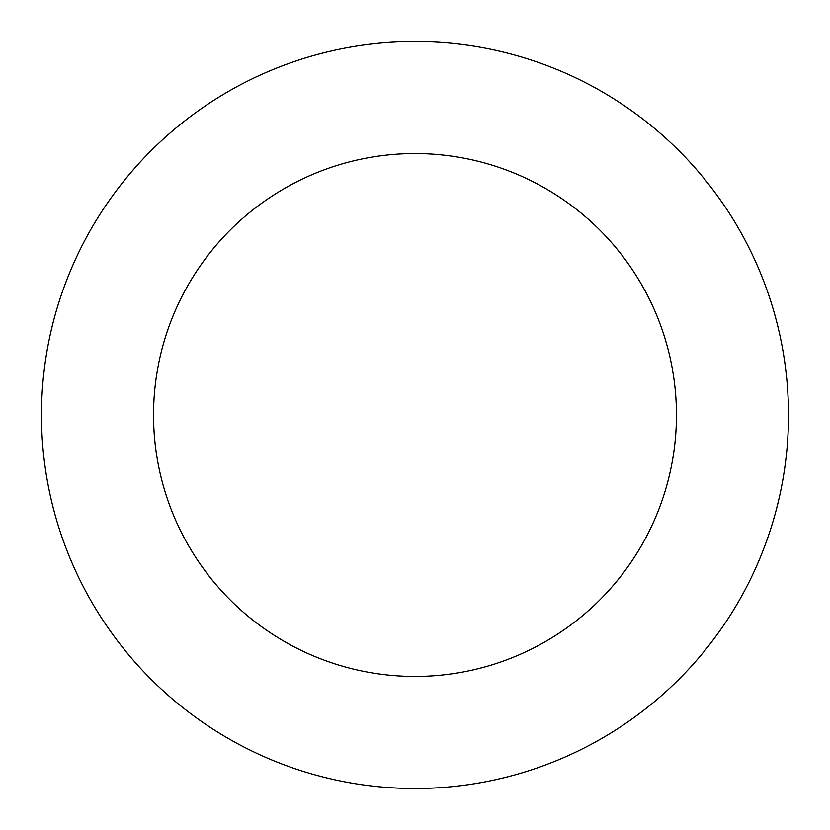 <?xml version="1.0" encoding="UTF-8"?>
<svg xmlns="http://www.w3.org/2000/svg" width="830" height="830" viewBox="0 0 830 830"><rect width="100%" height="100%" fill="white"/><g stroke="black" fill="none" stroke-linecap="round" stroke-linejoin="round"><path stroke-width="1.25" d="M676.45 415A261.45 261.45 0 0 1 284.275 641.424A261.45 261.45 0 0 1 284.275 188.576A261.45 261.45 0 0 1 676.45 415M788.5 415A373.5 373.5 0 0 1 228.25 738.461A373.5 373.5 0 0 1 228.25 91.539A373.5 373.5 0 0 1 788.5 415"/></g></svg>
